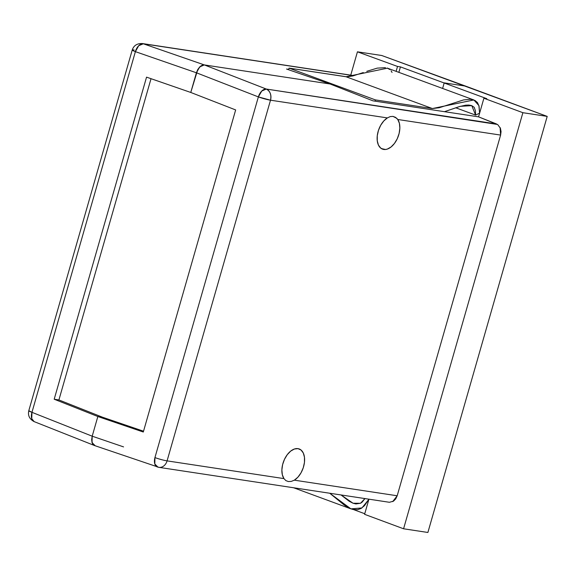 <?xml version="1.0" encoding="UTF-8"?>
<svg xmlns="http://www.w3.org/2000/svg" width="576" height="576" viewBox="0 0 576 576"><rect width="100%" height="100%" fill="white"/><g stroke="black" fill="none" stroke-linecap="round" stroke-linejoin="round"><path stroke-width="0.86" d="M142.229 43.531A9.072 7.214 98.6 0 1 143.316 43.79L353.779 75.701L143.316 43.79L204.343 64.922L143.316 43.79A9.072 5.573 109.1 0 0 135.389 51.646L196.409 72.778L199.764 66.881L204.343 64.922L330.034 83.981L204.343 64.922L200.894 65.923L197.777 69.516L190.764 92.455L146.549 77.141L54.194 399.226L58.91 399.946L151.027 78.689L58.91 399.946L102.557 417.233L58.91 399.946L54.194 399.226L97.841 416.52L102.557 417.233L97.841 416.52L92.196 436.198L31.961 412.33A9.072 5.544 111.6 0 0 34.178 421.632L34.193 421.639M465.631 86.119L444.211 82.872L442.613 88.452L444.211 82.872L442.613 88.452L444.211 82.872L465.631 86.119L381.758 55.505L547.2 116.395L427.889 532.469L547.2 116.395L465.631 86.119L444.211 82.872L465.631 86.119M398.858 72.353L400.428 66.888L486.799 98.676L400.428 66.888L398.858 72.353M132.228 50.011L28.8 410.695C27.706 415.483 29.506 419.126 34.178 421.632L31.745 418.687L31.961 412.33A9.072 0.886 16 0 1 28.8 410.695L31.961 412.33L135.389 51.646A9.072 0.886 -164 0 1 132.228 50.011C133.726 45.518 137.088 43.358 142.308 43.538A9.072 7.214 98.6 0 1 143.316 43.79L138.694 45.727L135.389 51.646L31.961 412.33L92.196 436.198L91.663 439.582L92.03 442.577L93.262 444.722L95.155 445.702L94.435 445.507L92.03 442.577L92.196 436.198L97.841 416.52L54.194 399.226L146.549 77.141L190.764 92.455L196.409 72.778L258.365 96.905A9.072 5.292 -68.7 0 1 266.292 89.05L204.343 64.922L330.034 83.981L286.574 69.048L288.698 69.365L286.574 69.048L330.034 83.981L372.946 100.836L478.562 116.849L483.898 98.237L522.886 112.702L547.2 116.395L522.886 112.702L403.574 528.782L427.889 532.469L403.574 528.782L364.586 514.318L368.928 499.19L364.586 514.318L403.574 528.782L522.886 112.702L483.898 98.237L486.799 98.676L483.898 98.237L478.562 116.849L372.946 100.836L330.034 83.981L204.343 64.922L199.764 66.881L196.409 72.778L135.389 51.646A9.072 0.886 -164 0 1 132.221 50.018A9.072 0.886 -164 0 1 134.129 50.004M350.748 75.146L357.437 51.818L381.758 55.505L357.437 51.818L397.526 66.449L400.428 66.888L397.526 66.449L396.122 71.345L397.526 66.449L357.437 51.818L350.748 75.146M389.441 502.286L393.509 501.142L395.741 498.874L397.188 495.77L294.35 480.175L291.226 481.421L288.281 481.536L285.847 480.593L283.954 478.606A17.237 10.325 -69.8 0 1 284.486 459.324A17.237 10.325 -69.8 0 1 297.972 448.639A17.237 10.325 -69.8 0 1 299.196 448.949A17.237 10.325 -69.8 0 1 304.322 463.356A17.237 10.325 -69.8 0 1 294.35 480.175L291.226 481.421L288.281 481.536L285.847 480.593L283.954 478.606L167.076 460.879A9.072 7.214 98.6 0 1 158.904 467.345A9.072 7.214 98.6 0 1 157.889 467.093A9.072 5.321 -71.2 0 1 157.334 466.963A9.072 5.321 -71.2 0 1 154.937 457.589A9.072 0.886 16 0 0 167.076 460.879L270.504 100.195L387.382 117.914L383.803 120.938L380.722 125.23L378.468 130.349L377.273 135.742L377.266 140.839L378.446 145.102L380.686 148.075L383.76 149.458L381.398 148.586L385.502 149.486L387.331 149.083L391.025 147.01L394.452 143.446L397.246 138.766L399.11 133.481L399.852 128.131L399.391 123.3L397.771 119.491A17.237 10.325 -69.8 0 1 397.246 138.766A17.237 10.325 -69.8 0 1 383.76 149.458A17.237 10.325 -69.8 0 1 382.536 149.141A17.237 10.325 -69.8 0 1 377.402 134.734A17.237 10.325 -69.8 0 1 387.382 117.914L390.247 116.582L392.99 116.388L395.626 117.403L397.771 119.491L500.609 135.079L501.055 131.609L500.429 128.282L497.736 124.625L478.562 116.849L496.49 123.948L266.292 89.05C270.173 91.166 271.577 94.882 270.504 100.195L258.365 96.905L196.409 72.778L197.777 69.516L199.764 66.881L202.068 65.268L204.343 64.922L266.292 89.05L497.491 124.459M102.557 417.233L143.532 431.208L102.557 417.233L97.841 416.52L102.557 417.233M364.752 513.742L353.657 509.623L364.752 513.742M95.155 445.702L92.549 443.779L91.663 439.582L92.196 436.198L97.841 416.52L143.302 432.022L235.656 109.937L190.764 92.455L196.409 72.778L190.764 92.455L235.656 109.937L143.302 432.022L97.841 416.52L92.196 436.198L92.03 442.577L95.155 445.702M123.566 446.897L92.196 436.198L123.566 446.897M157.889 467.093L154.822 463.99L154.937 457.589L258.365 96.905L261.763 91.03L266.292 89.05A9.072 7.214 98.6 0 1 270.504 100.195A9.072 0.886 -164 0 1 258.365 96.905L154.937 457.589A9.072 0.886 16 0 0 167.076 460.879A9.072 7.214 98.6 0 1 158.976 467.352M392.688 501.624L397.188 495.77L500.609 135.079L500.098 127.498M94.586 445.565L158.904 467.345L389.369 502.279M396.792 118.325L397.771 119.491L500.609 135.079L397.188 495.77L294.35 480.175L297.922 477.158L301.003 472.86L303.264 467.748L304.459 462.355L304.466 457.258L303.286 452.995L301.039 450.014L297.972 448.639L294.401 449.006L290.7 451.087L287.28 454.651L284.486 459.324L282.614 464.616L281.873 469.958L282.341 474.79L283.954 478.606L167.076 460.879L270.504 100.195L387.382 117.914L390.247 116.582L392.99 116.388L396.792 118.325M363.276 72.569L352.807 75.96L346.853 76.831L289.058 68.119L288.59 69.739L289.058 68.119L375.43 99.907L432.41 108.547L375.43 99.907L289.058 68.119L346.039 76.759L432.41 108.547L346.039 76.759L387.497 68.17L473.868 99.958L432.41 108.547L439.178 107.748L463.601 99.914L470.333 99.281L474.984 100.462L477.49 102.607L479.052 106.171L479.585 113.141L478.901 105.588L473.868 99.958M475.596 115.092L479.585 113.141L475.596 115.092L475.43 110.729L474.17 107.273L471.708 105.617L468.799 105.055L465.725 105.163L459.382 106.589L444.463 111.679L460.296 106.322L471.787 105.646L475.596 115.092L455.674 107.762L475.596 115.092M366.775 71.33L377.23 68.126L385.459 67.651M387.144 68.047L389.959 69.581M391.111 70.819L392.04 72.446M375.43 99.907L375.07 101.153L375.43 99.907M329.738 493.243L350.921 508.86L361.908 507.946L368.827 499.399L364.507 505.642L361.116 508.442L357.638 509.688L352.728 509.422L349.726 508.378L344.225 505.051L329.738 493.243M365.004 498.485L362.218 502.07L360.619 503.222L355.918 503.935L353.059 503.237L349.157 501.235L341.057 494.964L353.038 503.237L360.482 503.287L364.939 498.586M34.178 421.632L94.435 445.507M354.002 75.636L142.308 43.538M293.609 487.764L350.834 508.831"/></g></svg>

